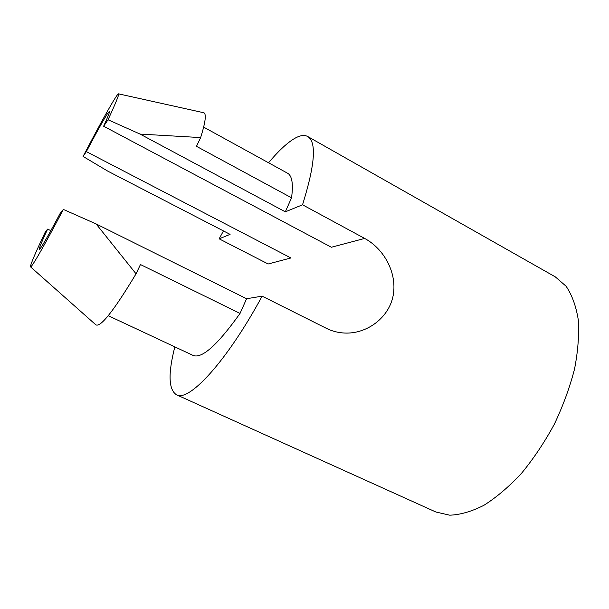 <?xml version="1.0" encoding="UTF-8"?>
<svg xmlns="http://www.w3.org/2000/svg" width="609" height="609" viewBox="0 0 609 609"><rect width="100%" height="100%" fill="white"/><g stroke="black" fill="none" stroke-linecap="round" stroke-linejoin="round"><path stroke-width="0.91" d="M268.577 162.786C277.871 151.611 286.207 143.709 293.584 139.065C299.415 135.472 304.104 134.604 307.644 136.477C316.764 141.874 315.059 164.643 302.536 204.799L364.677 238.431C384.15 248.952 397.213 272.832 393.224 295.236C389.265 317.456 367.075 334.189 344.565 333.039C338.223 332.75 332.209 331.205 326.523 328.411L262.129 296.157C226.556 362.012 188.486 402.549 176.42 394.739C168.533 389.562 168.008 373.606 174.836 346.879M262.129 296.157L246.584 298.737L240.037 313.429C217.512 344.983 201.868 358.983 193.122 355.435L108.242 315.69M302.536 204.799L285.309 211.825L291.551 197.818C293.409 183.857 292.069 175.658 287.524 173.2L203.672 127.121M202.934 112.558L203.109 112.566C206.679 112.734 205.85 121.069 200.635 137.581L140.062 134.079L108.044 119.76C116.136 102.205 119.608 93.558 118.458 93.816C116.502 94.304 101.018 122.021 83.083 156.437L107.648 171.068L230.088 234.366L219.156 238.827L223.45 230.933M83.083 156.437L86.356 151.626C96.275 132.815 103.286 120.217 107.39 113.837L109.422 111.424C109.902 111.729 107.968 116.669 103.644 126.23L331.38 247.246L364.677 238.431M136.051 273.814L96.115 223.929L63.344 209.42L60.146 213.424C47.456 237.221 40.514 249.21 39.311 249.408C38.915 248.624 41.686 241.857 47.624 229.098L50.844 230.666M86.356 151.626L290.919 257.957L268.158 263.986L219.156 238.827M307.644 136.477L555.301 276.867L566.073 286.215C571.973 294.916 576.03 306.076 578.253 319.672C579.25 334.524 578.025 350.921 574.576 368.871C569.826 387.324 563.066 405.792 554.297 424.275C544.545 442.248 533.613 458.6 521.51 473.315C509.04 486.682 496.518 497.34 483.934 505.287C471.64 511.522 460.244 514.818 449.731 515.184L435.838 511.994L176.42 394.739M47.624 229.098L45.264 232.052C35.391 252.88 30.45 264.466 30.458 266.795C30.777 269.117 43.779 246.736 63.344 209.42M95.476 324.498L95.537 324.582C99.861 328.472 113.365 311.564 136.035 273.852L140.451 264.542L240.037 313.429M200.627 137.596L196.479 146.335L291.551 197.818M96.115 223.929L246.584 298.737M140.062 134.079L285.309 211.825M103.644 126.23L108.044 119.76M95.552 324.567L30.465 266.788M203.102 112.596L118.626 93.87"/></g></svg>
